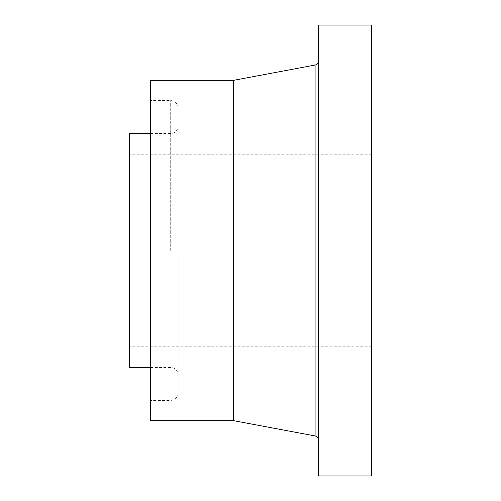 <?xml version="1.0" encoding="UTF-8"?>
<svg xmlns="http://www.w3.org/2000/svg" width="501" height="501" viewBox="0 0 501 501"><rect width="100%" height="100%" fill="white"/><g stroke="black" fill="none" stroke-linecap="round" stroke-linejoin="round"><path stroke-width="0.38" stroke-dasharray="2.5 1.88" d="M129.271 367.477L129.271 133.523M371.729 475.95L371.729 25.05M318.561 475.95L318.561 25.05M318.561 250.5L318.561 60.865L318.561 250.5M233.485 420.652L233.485 80.348M150.538 420.652L150.538 80.348M150.538 250.5L150.538 100.557L150.538 250.5M178.187 250.5L178.187 392.947L178.187 250.5M315.091 435.951L315.091 65.049M170.691 250.5L170.691 100.557L170.691 250.5M371.729 154.79L129.271 154.79M371.729 346.21L129.271 346.21M178.187 108.053C177.742 103.5 175.244 101.002 170.691 100.557L150.538 100.557M178.187 392.947C177.742 397.5 175.244 399.998 170.691 400.443L150.538 400.443M150.538 133.523L170.691 133.523C175.244 133.078 177.742 130.579 178.187 126.027M150.538 367.477L170.691 367.477C175.244 367.922 177.742 370.421 178.187 374.973"/><path stroke-width="0.75" d="M150.538 133.523L129.271 133.523L129.271 367.477L150.538 367.477M371.729 25.05L371.729 475.95L318.561 475.95L318.561 25.05L371.729 25.05M315.091 435.951L315.091 65.049L233.485 80.348L233.485 420.652L315.091 435.951C317.246 436.515 318.404 437.912 318.561 440.135M233.485 80.348L150.538 80.348L150.538 420.652L233.485 420.652M315.091 65.049C317.246 64.485 318.404 63.088 318.561 60.865"/></g></svg>
